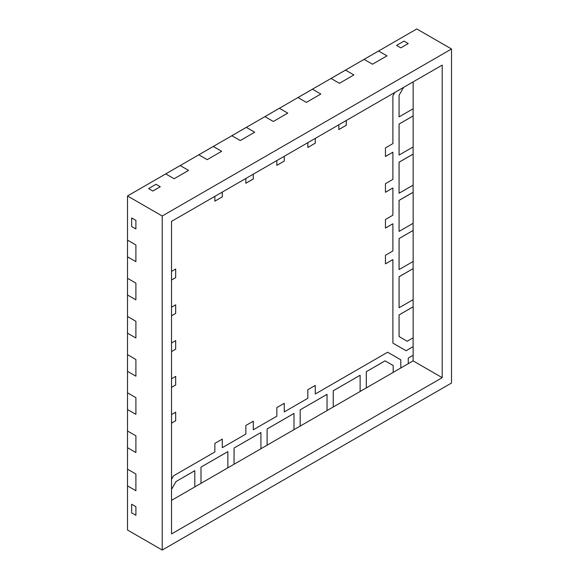 <?xml version="1.0" encoding="UTF-8"?>
<svg xmlns="http://www.w3.org/2000/svg" width="579" height="579" viewBox="0 0 579 579"><rect width="100%" height="100%" fill="white"/><g stroke="black" fill="none" stroke-linecap="round" stroke-linejoin="round"><path stroke-width="0.87" d="M385.064 360.862L366.319 371.689L366.319 387.916L393.177 372.406L393.177 365.552L385.042 360.855L366.297 371.675L366.297 387.901L360.116 391.469M333.258 390.774L333.236 406.986L333.258 390.774L360.095 375.257L333.236 390.76L333.236 406.986L360.116 391.498L360.116 375.264L333.236 390.76L333.236 406.986L327.055 410.554M327.055 394.357L300.175 409.852L300.19 426.093L327.055 410.583L327.034 394.342L300.175 409.852L300.175 426.079L260.934 448.732M403.628 87.371L399.069 95.231L399.069 116.871L413.145 108.772L413.145 81.878M413.116 108.787L413.116 115.916L399.069 124.029L399.069 155.049L413.145 146.95L413.145 115.93L399.09 124.044L399.09 155.063L399.069 124.029L399.069 155.049M413.116 146.957L413.116 154.094L399.069 162.207L399.069 193.227L413.145 185.121L413.145 154.108L399.09 162.221L399.069 193.227L399.069 162.207L399.069 193.227M165.717 173.888L180.178 165.536L188.588 170.392L174.127 178.745L165.739 173.895L180.199 165.543L188.588 170.392L174.127 178.745L165.717 173.91M451.511 48.991L416.793 28.95L378.572 51.017L386.96 55.866L372.492 64.211L364.104 59.369L378.572 51.017L386.96 55.866L372.492 64.211L364.104 59.369L331.022 78.447L345.489 70.095L353.899 74.952L339.432 83.304L331.043 78.462L345.511 70.11L353.899 74.952L339.432 83.304L331.043 78.462L297.961 97.533L312.428 89.18L320.838 94.037L306.371 102.389L297.982 97.547L312.45 89.195L320.838 94.037L306.371 102.389L297.982 97.547L279.382 108.28L287.777 113.129L273.31 121.474L264.921 116.632L279.382 108.28L287.777 113.129L273.31 121.474L264.921 116.632L231.839 135.71L246.307 127.358L254.717 132.215L240.249 140.567L231.861 135.725L246.321 127.373L254.717 132.215L240.249 140.567L231.861 135.725L198.8 154.81L213.26 146.458L221.656 151.3L207.188 159.652L198.8 154.81L213.246 146.444L221.656 151.3L207.188 159.652L198.8 154.81L127.51 195.97L162.221 216.01L162.221 550.05L451.511 383.03L451.511 48.991L162.221 216.01M127.489 430.979L135.899 435.835L135.899 452.532L127.51 447.69L127.51 430.986L135.899 435.835L135.899 452.532L127.489 447.676L127.51 430.964M127.489 392.801L135.899 397.657L135.899 414.361L127.51 409.512L127.51 392.815L135.899 397.657L135.899 414.361L127.489 409.505L127.51 392.786M127.489 469.156L135.899 474.006L135.899 490.71L127.51 485.868L127.51 469.164L135.899 474.006L135.899 490.71L127.489 485.853L127.51 469.142M260.934 432.527L234.054 448.023L234.054 464.249L260.934 448.761L260.912 432.52L234.054 448.023L234.054 464.249L194.812 486.91M227.873 467.846L227.851 451.606L200.985 467.115L200.985 483.342M171.522 500.379L194.812 486.932L194.812 470.705L176.045 481.518L171.522 489.393M413.116 185.135L413.116 192.271L399.069 200.385L399.069 231.405L413.145 223.299L413.145 192.279L399.09 200.399L399.069 231.405L399.069 200.385L399.069 231.405M413.116 261.491L413.116 268.62L399.069 276.733L399.069 307.753L399.069 276.733L399.069 307.753L413.145 299.654L413.145 268.634L399.09 276.748L399.09 307.767M413.116 299.661L413.116 306.798L399.069 314.911L399.069 336.558L407.182 341.241L399.069 336.558L399.069 314.911L399.069 336.558L407.203 341.255L413.145 337.825L413.145 306.812L399.09 314.925L399.09 336.573M127.489 354.623L135.899 359.479L135.899 376.184L127.51 371.342L127.51 354.637L135.899 359.479L135.899 376.184L127.489 371.327L127.51 354.616M127.489 316.445L135.899 321.302L135.899 338.006L127.51 333.164L127.51 316.46L135.899 321.302L135.899 338.006L127.489 333.149L127.51 316.438M127.489 278.275L135.899 283.131L135.899 299.828L127.51 294.986L127.51 278.282L135.899 283.131L135.899 299.828L127.489 294.972L127.51 278.26M127.489 240.097L135.899 244.953L135.899 261.657L127.51 256.808L127.51 240.111L135.899 244.953L135.899 261.657L127.489 256.801L127.51 240.082M413.116 223.313L413.116 230.449L399.069 238.562L399.069 269.575L399.069 238.562L399.069 269.575L413.145 261.476L413.145 230.456L399.09 238.57L399.09 269.59M293.994 429.669L293.994 413.442L267.114 428.938L267.114 445.164M400.806 47.869L408.238 43.577L403.983 41.116L396.543 45.415L400.806 47.869L396.543 45.415L403.983 41.116L408.238 43.577L400.806 47.869M346.249 120.497L346.249 125.274L338.831 129.558L346.249 125.274L346.249 120.497L346.271 125.281L338.831 129.58L338.831 124.782M315.28 143.179L315.258 138.395L315.258 143.165L307.84 147.45L315.258 143.165L315.258 138.395L315.28 143.179L307.84 147.471L307.84 142.68M284.26 156.287L284.26 161.063L276.842 165.348L284.26 161.063L284.26 156.287L284.282 161.071L276.842 165.37L276.842 160.571M253.291 178.969L253.269 174.185L253.269 178.954L245.851 183.239L253.269 178.954L253.269 174.185L253.291 178.969L245.851 183.261L245.851 178.47M222.271 192.076L222.271 196.853L214.852 201.137L222.271 196.853L222.271 192.076L222.293 196.86L214.852 201.159L214.852 196.361M152.842 191.027L160.282 186.735L156.026 184.274L148.586 188.573L152.842 191.027L148.586 188.573L156.026 184.274L160.282 186.735L152.842 191.027M135.899 228.966L135.899 220.375L131.643 217.921L131.643 226.512L135.899 228.966L131.643 226.512L131.643 217.921L135.899 220.375L135.899 228.966M171.522 279.975L175.654 277.594L175.654 269.025L175.654 277.594L171.522 279.975L175.676 277.602L175.676 269.018L171.522 271.413M171.522 315.772L175.654 313.384L175.654 304.815L175.654 313.384L171.522 315.772L175.676 313.398L175.676 304.807L171.522 307.203M171.522 351.562L175.654 349.173L175.654 340.604L175.654 349.173L171.522 351.562L175.676 349.188L175.676 340.597L171.522 342.992M171.522 387.351L175.654 384.963L175.654 376.401L175.654 384.963L171.522 387.351L175.676 384.977L175.676 376.386L171.522 378.782M171.522 423.14L175.654 420.752L175.654 412.19L175.654 420.752L171.522 423.14L175.676 420.767L175.676 412.176L171.522 414.571M135.899 515.288L135.899 506.697L131.643 504.237L131.643 512.828L135.899 515.288L131.643 512.828L131.643 504.237L135.899 506.697L135.899 515.288M222.271 439.099L222.293 447.683L222.293 439.092L214.852 443.384L214.852 451.975L173.497 475.851L171.522 479.274M253.269 421.208L253.291 429.784L253.291 421.194L245.851 425.493L245.851 434.076L222.293 447.683M284.26 403.31L284.282 411.893L284.282 403.302L276.842 407.594L276.842 416.185L253.291 429.784M315.258 385.419L315.28 393.995L315.28 385.404L307.84 389.703L307.84 398.287L284.282 411.893M315.28 393.995L387.626 352.22L400.806 359.827L400.806 367.976L393.177 372.384M413.116 337.839L413.116 346.647L406.06 350.722L392.888 343.115L406.082 350.729L413.145 346.655L413.145 355.245L408.26 358.061L408.26 363.699L400.82 367.991L400.82 359.841L387.626 352.22L400.82 359.841M385.448 263.843L392.888 259.566L392.888 343.115L406.06 350.722L413.145 346.655M385.448 228.046L392.888 223.776L392.888 250.982L385.448 255.274L385.448 263.865L392.888 259.566M385.448 192.257L392.888 187.987L392.888 215.193L385.448 219.484L385.448 228.075L392.888 223.776M385.448 156.468L392.888 152.197L392.888 179.396L385.448 183.695L385.448 192.286L392.888 187.987M413.145 268.634L399.09 276.748M413.145 230.456L399.09 238.57M413.145 192.279L399.09 200.399M413.145 154.108L399.09 162.221M413.145 115.93L399.09 124.044M403.592 87.393L399.069 95.231L399.069 116.871M413.145 306.812L399.09 314.925M200.985 467.115L227.851 451.606L200.985 467.115L201.007 483.356M227.873 451.62L201.007 467.123M234.068 448.037L234.068 464.264L234.054 448.023M267.129 428.952L293.994 413.442L267.114 428.938L267.129 445.179M300.175 426.079L300.175 409.852L300.19 426.093M366.319 371.689L385.042 360.855L366.297 371.675L366.319 387.916M194.79 470.691L176.045 481.518L194.812 470.705L176.045 481.518L171.522 489.349M346.271 120.49L346.271 125.281M284.282 156.279L284.282 161.071M222.293 192.069L222.293 196.86M171.522 280.004L175.676 277.602M171.522 315.794L175.676 313.398M171.522 351.583L175.676 349.188M171.522 387.373L175.676 384.977M171.522 423.162L175.676 420.767M394.864 92.437L392.888 95.853L392.888 143.606L385.448 147.906L385.448 156.496L392.888 152.197M162.221 550.05L127.51 530.009L127.51 195.97M413.116 346.647L406.06 350.722M442.211 377.667L442.211 65.094L171.522 221.381L171.522 533.947L442.211 377.667L413.116 360.869L408.26 363.67M222.271 196.853L214.852 201.137M253.269 178.954L245.851 183.239M284.26 161.063L276.842 165.348M315.258 143.165L307.84 147.45M346.249 125.274L338.831 129.558M413.116 268.62L399.069 276.733M413.116 230.449L399.069 238.562M413.116 192.271L399.069 200.385M413.116 154.094L399.069 162.207M413.116 115.916L399.069 124.029M413.116 306.798L399.069 314.911M293.973 413.428L267.114 428.938M360.095 375.257L333.236 390.76M366.297 371.675L366.297 387.901M175.654 420.752L175.654 412.19M175.654 384.963L175.654 376.401M175.654 349.173L175.654 340.604M175.654 313.384L175.654 304.815M175.654 277.594L175.654 269.025M413.116 355.26L413.116 360.869M364.082 59.384L378.55 51.01L364.082 59.362M264.9 116.647L279.368 108.273L264.9 116.625"/></g></svg>

